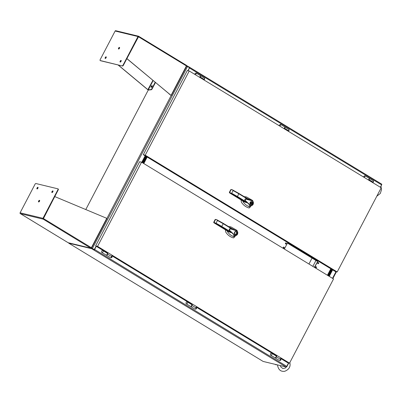 <?xml version="1.0" encoding="UTF-8"?>
<svg xmlns="http://www.w3.org/2000/svg" width="402" height="402" viewBox="0 0 402 402"><rect width="100%" height="100%" fill="white"/><g stroke="black" fill="none" stroke-linecap="round" stroke-linejoin="round"><path stroke-width="0.6" d="M283.425 248.21A0.598 0.528 -76.4 0 1 283.842 247.099A0.598 0.528 -76.4 0 1 283.561 248.265A0.598 0.528 -76.4 0 1 283.425 248.21A0.598 0.528 103.6 0 0 283.717 247.089M285.626 243.999A0.598 0.528 -76.4 0 1 286.043 242.893A0.598 0.528 -76.4 0 1 285.762 244.054A0.598 0.528 -76.4 0 1 285.626 243.999M315.686 267.832A0.598 0.528 -76.4 0 1 316.103 266.727A0.598 0.528 -76.4 0 1 315.821 267.888A0.598 0.528 -76.4 0 1 315.686 267.832A0.598 0.528 103.6 0 0 315.977 266.712M327.424 275.249L330.811 268.772M317.887 263.627A0.598 0.528 -76.4 0 1 318.304 262.516A0.598 0.528 -76.4 0 1 318.022 263.682A0.598 0.528 -76.4 0 1 317.887 263.627M284.33 249.034L287.465 243.039L317.701 261.431L314.565 267.425M285.641 244.009A0.598 0.528 103.6 0 0 285.917 242.878M317.907 263.637A0.598 0.528 103.6 0 0 318.178 262.506M314.359 267.3L317.701 261.431M317.454 261.375L287.43 243.104M146.785 156.82L143.398 163.297M147.187 157.066L143.805 163.544M328.067 275.641L331.454 269.164M327.66 275.395L331.047 268.918M315.947 260.456L312.851 266.385L315.947 260.456M288.782 362.966L286.797 366.77L286.571 366.629M286.797 366.77L286.51 366.699M380.573 187.387L381.694 184.724M329.198 276.33L332.585 269.853M91.867 248.23L94.163 249.582L92.179 248.376M91.983 248.255L91.736 248.722L93.917 250.049L96.184 246.24M68.883 242.914L68.747 243.18L91.736 248.722M288.551 362.911L286.747 366.358A0.789 0.357 121.3 0 1 286.028 366.961L263.154 361.443L68.747 243.18M96.284 246.3L94.621 249.476A0.789 0.357 121.3 0 1 93.902 250.084L286.028 366.961M276.737 364.72A4.306 1.94 121.3 0 1 275.722 364.669L275.3 364.413A4.306 1.94 121.3 0 1 275.214 364.353M275.983 364.539A4.306 1.94 121.3 0 1 275.3 364.413M186.659 65.707L189.513 67.199L189.302 67.596M187.332 65.868L187.111 66.29M189.578 67.28L381.624 184.106A0.789 0.357 121.3 0 1 381.669 184.126A0.789 0.357 121.3 0 1 381.619 184.885L380.377 187.267M189.498 67.229A0.789 0.357 121.3 0 1 189.543 67.25A0.789 0.357 121.3 0 1 189.493 68.008L188.076 70.712M85.792 209.553L148.308 89.968M91.46 247.979L94.405 249.642M92.42 248.431L187.523 66.516L186.639 66.084M187.523 66.516L189.508 67.722L187.965 70.682M142.102 162.514L145.489 156.036M142.509 162.76L145.896 156.283M227.105 230.773L227.366 231.477C228.773 233.698 230.622 235.311 232.909 236.306L234.401 235.286L229.366 230.316C228.984 229.386 229.266 228.844 230.205 228.688L236.25 230.507L237.698 231.869L236.16 235.436L235.396 235.572L234.406 235.286L234.632 235.09L230.396 231.095C229.497 230.406 229.356 229.713 229.979 229.014L231.879 229.271L236.758 230.999L231.441 228.331M223.311 223.391L232.944 229.251L223.296 223.376L216.487 219.572L217.462 220.477A31.497 4.015 27.6 0 1 223.256 223.733L221.497 226.773L214.045 222.336L213.748 222.261L213.919 222.788L213.824 222.351M232.944 229.251L231.929 229.014C229.637 227.607 228.175 230.346 230.497 231.743L231.16 232.652L228.567 231.723M236.758 230.999L237.698 231.869C237.964 233.768 237.451 234.954 236.16 235.436L234.255 236.532L235.502 235.351C237.24 235.004 237.934 233.884 237.577 231.989L236.758 230.999M232.909 236.306L234.255 236.532M236.919 230.854L237.014 230.406L230.874 226.879L228.507 226.547M225.361 229.482L225.738 232.075C227.627 235.029 230.165 236.969 233.356 237.883L234.336 237.21L234.034 236.718M233.366 237.889L233.788 237.763M216.492 219.577L223.276 223.366L223.256 223.733L223.276 223.366L223.256 223.733L231.929 229.014M214.583 223.19L228.602 231.748M234.944 234.316C233.738 233.698 234.416 231.165 235.974 231.557C237.557 231.833 237.009 234.909 235.281 234.451L234.944 234.316M234.632 235.09L235.502 235.351M234.336 237.21L235.482 235.728M237.28 231.185L237.014 230.406M215.703 219.386L215.176 219.532L215.703 219.386L215.176 219.532L215.472 219.603L216.487 219.572L215.145 219.532L213.733 222.291M230.497 231.743L221.829 226.467A31.497 4.015 -152.4 0 0 216.035 223.21L213.919 222.788L214.703 223.266M235.16 234.416L236.195 234.07M236.617 232.316L235.853 231.532M234.396 233.637L235.21 234.21M235.803 231.743L234.818 231.884M235.039 234.13C234.165 232.853 234.461 232.07 235.929 231.763C237.14 232.934 236.944 233.758 235.326 234.245L235.039 234.13M107.836 252.989L107.359 253.29M107.605 254.039L107.912 253.084M112.037 255.592L111.711 256.607L107.585 254.094M107.233 253.215A1.075 0.482 121.3 0 1 107.264 253.23A1.075 0.482 121.3 0 1 107.193 254.27A1.075 0.482 121.3 0 1 106.143 255.069A1.075 0.482 121.3 0 1 106.118 255.054M106.299 255.104A1.075 0.482 -58.7 0 0 106.399 255.225A1.075 0.482 -58.7 0 0 107.45 254.426A1.075 0.482 -58.7 0 0 107.52 253.386A1.075 0.482 -58.7 0 0 107.364 253.355M192.256 304.344L191.779 304.646M192.025 305.394L192.332 304.44M196.457 306.947L196.131 307.962L192.005 305.455M276.676 355.7L276.199 356.001M276.445 356.75L276.752 355.795M280.872 358.303L280.551 359.318L276.425 356.81M191.653 304.575A1.075 0.482 121.3 0 1 191.684 304.585A1.075 0.482 121.3 0 1 191.613 305.626A1.075 0.482 121.3 0 1 190.563 306.424A1.075 0.482 121.3 0 1 190.538 306.409M190.719 306.46A1.075 0.482 -58.7 0 0 190.819 306.585A1.075 0.482 -58.7 0 0 191.87 305.781A1.075 0.482 -58.7 0 0 191.94 304.741A1.075 0.482 -58.7 0 0 191.784 304.711M276.073 355.931A1.075 0.482 121.3 0 1 276.099 355.941A1.075 0.482 121.3 0 1 276.033 356.981A1.075 0.482 121.3 0 1 274.983 357.785A1.075 0.482 121.3 0 1 274.958 357.765M275.139 357.815A1.075 0.482 -58.7 0 0 275.239 357.941A1.075 0.482 -58.7 0 0 276.29 357.137A1.075 0.482 -58.7 0 0 276.36 356.097A1.075 0.482 -58.7 0 0 276.204 356.066M200.176 76.993L204.296 79.506L203.965 79.948M199.844 77.44L200.136 77.048M284.576 126.826A1.075 0.482 121.3 0 1 284.606 126.841A1.075 0.482 121.3 0 1 284.641 127.65A1.075 0.482 121.3 0 1 283.933 128.595A1.075 0.482 -58.7 0 0 284.636 127.65A1.075 0.482 -58.7 0 0 284.606 126.846A1.075 0.482 -58.7 0 0 284.541 126.816M284.189 128.751A1.075 0.482 -58.7 0 0 284.897 127.806A1.075 0.482 -58.7 0 0 284.862 126.997A1.075 0.482 -58.7 0 0 284.706 126.967M284.591 128.349L288.716 130.861L288.385 131.303M284.264 128.796L284.556 128.404M368.996 178.181A1.075 0.482 121.3 0 1 369.026 178.197A1.075 0.482 121.3 0 1 369.061 179.006A1.075 0.482 121.3 0 1 368.353 179.95A1.075 0.482 -58.7 0 0 369.056 179.006A1.075 0.482 -58.7 0 0 369.021 178.202A1.075 0.482 -58.7 0 0 368.956 178.171M368.609 180.106A1.075 0.482 -58.7 0 0 369.317 179.161A1.075 0.482 -58.7 0 0 369.282 178.352A1.075 0.482 -58.7 0 0 369.126 178.322M369.011 179.704L373.136 182.217L372.805 182.659M368.679 180.151L368.971 179.759M200.156 75.47A1.075 0.482 121.3 0 1 200.186 75.486A1.075 0.482 121.3 0 1 200.221 76.295A1.075 0.482 121.3 0 1 199.518 77.239A1.075 0.482 -58.7 0 0 200.221 76.295A1.075 0.482 -58.7 0 0 200.186 75.491A1.075 0.482 -58.7 0 0 200.121 75.46M199.774 77.395A1.075 0.482 -58.7 0 0 200.477 76.45A1.075 0.482 -58.7 0 0 200.442 75.641A1.075 0.482 -58.7 0 0 200.286 75.611M271.903 353.403A1.075 0.482 121.3 0 1 271.968 353.433A1.075 0.482 121.3 0 1 271.863 354.534A1.075 0.482 121.3 0 1 270.918 355.293A1.075 0.482 121.3 0 1 270.853 355.267L274.983 357.78A1.075 0.482 -58.7 0 0 275.953 357.112A1.075 0.482 -58.7 0 0 276.099 355.946A1.075 0.482 -58.7 0 0 276.033 355.916M187.483 302.048A1.075 0.482 121.3 0 1 187.548 302.073A1.075 0.482 121.3 0 1 187.443 303.178A1.075 0.482 121.3 0 1 186.498 303.937A1.075 0.482 121.3 0 1 186.433 303.912L190.563 306.424A1.075 0.482 -58.7 0 0 191.538 305.756A1.075 0.482 -58.7 0 0 191.679 304.59A1.075 0.482 -58.7 0 0 191.618 304.56M103.063 250.692A1.075 0.482 121.3 0 1 103.128 250.717A1.075 0.482 121.3 0 1 103.023 251.823A1.075 0.482 121.3 0 1 102.078 252.582A1.075 0.482 121.3 0 1 102.013 252.556L106.143 255.069A1.075 0.482 -58.7 0 0 107.118 254.401A1.075 0.482 -58.7 0 0 107.264 253.235A1.075 0.482 -58.7 0 0 107.198 253.205M186.649 66.094L186.498 66.365L186.422 65.933A0.608 0.276 -58.7 0 0 186.463 65.345A0.608 0.276 -58.7 0 0 186.427 65.33L138.574 36.225L138.464 36.622M186.498 66.124L186.523 65.682M126.851 58.652L138.494 36.778A0.608 0.276 121.3 0 0 138.574 36.225L126.851 58.652L171.066 95.385M138.308 36.733L123.374 65.3A0.935 0.422 121.3 0 1 122.515 66.023L100.5 60.712A0.935 0.422 121.3 0 1 100.445 60.687A0.935 0.422 121.3 0 1 100.399 60.652M121.218 60.617A0.93 0.417 -58.7 0 0 120.58 61.21A0.93 0.417 -58.7 0 0 120.344 62.049M106.274 57.014A0.93 0.417 -58.7 0 0 105.636 57.607A0.93 0.417 -58.7 0 0 105.404 58.446M119.615 47.592A0.93 0.417 -58.7 0 0 118.977 48.185A0.93 0.417 -58.7 0 0 118.741 49.024M115.706 30.713L115.972 30.798L115.706 30.713A0.608 0.538 103.6 0 0 115.133 31.029L100.198 59.596A0.935 0.422 121.3 0 0 100.138 60.501A0.935 0.422 121.3 0 0 100.193 60.526L122.515 66.023M152.931 80.35L147.82 89.726L148.162 89.912L118.228 64.988M127.032 58.692L170.87 95.284M138.569 36.225A0.608 0.538 103.6 0 0 138.002 36.542L123.062 65.114A0.935 0.422 121.3 0 1 122.208 65.833M120.203 62.059A0.93 0.417 121.3 0 1 120.143 62.034A0.93 0.417 121.3 0 1 120.268 61.024A0.93 0.417 121.3 0 1 121.113 60.446A0.93 0.417 121.3 0 1 121.017 61.4A0.93 0.417 121.3 0 1 120.203 62.059M105.259 58.456A0.93 0.417 121.3 0 1 105.203 58.431A0.93 0.417 121.3 0 1 105.329 57.421A0.93 0.417 121.3 0 1 106.168 56.843A0.93 0.417 121.3 0 1 106.078 57.798A0.93 0.417 121.3 0 1 105.259 58.456M118.595 49.034A0.93 0.417 121.3 0 1 118.54 49.009A0.93 0.417 121.3 0 1 118.665 47.999A0.93 0.417 121.3 0 1 119.51 47.421A0.93 0.417 121.3 0 1 119.414 48.376A0.93 0.417 121.3 0 1 118.595 49.034M147.82 89.726L118.042 64.943M148.122 89.832L148.584 90.033L148.162 89.912M169.006 93.731A0.935 0.422 -58.7 0 0 169.106 93.942L170.528 94.998M138.494 36.778L186.422 65.933L171.071 95.395M155.207 82.249L151.755 88.847A0.935 0.422 121.3 0 1 150.986 89.571L148.278 89.847L153.147 80.531M151.202 86.385A0.93 0.417 -58.7 0 0 151.142 87.284A0.93 0.417 -58.7 0 0 151.986 86.706A0.93 0.417 -58.7 0 0 152.112 85.691A0.93 0.417 -58.7 0 0 151.202 86.385M148.584 90.033L151.298 89.757A0.935 0.422 -58.7 0 0 152.067 89.033L155.489 82.485M152.217 85.862A0.93 0.417 -58.7 0 0 151.514 86.571A0.93 0.417 -58.7 0 0 151.348 87.299M43.245 218.768L58.21 189.945A0.935 0.422 121.3 0 0 58.27 189.04L57.963 188.855A0.935 0.422 121.3 0 1 57.903 189.759L58.21 189.945M68.084 242.672A0.608 0.276 -58.7 0 0 68.114 242.702A0.608 0.276 -58.7 0 0 68.154 242.718L20.145 213.502A0.608 0.538 -76.4 0 1 20.1 212.814L35.034 184.242A0.935 0.422 121.3 0 1 35.894 183.523L57.908 188.829A0.935 0.422 121.3 0 1 57.963 188.855M20.376 213.653L43.059 219.12L43.275 218.512L43.009 219.02A0.608 0.538 -76.4 0 1 42.964 218.326L57.903 189.759M58.009 188.895L58.215 189.02A0.935 0.422 121.3 0 1 58.27 189.04M38.064 187.493A0.93 0.417 -58.7 0 0 37.421 188.086A0.93 0.417 -58.7 0 0 37.19 188.925M53.004 191.096A0.93 0.417 -58.7 0 0 52.366 191.689A0.93 0.417 -58.7 0 0 52.134 192.528M39.667 200.518A0.93 0.417 -58.7 0 0 39.024 201.111A0.93 0.417 -58.7 0 0 38.793 201.95M91.174 248.245A0.608 0.538 -76.4 0 1 90.832 248.185L43.009 219.02A0.608 0.276 121.3 0 0 43.456 218.557L54.732 196.598L43.275 218.517M68.435 242.783A0.608 0.538 103.6 0 1 68.154 242.718L90.832 248.185A0.608 0.276 -58.7 0 0 91.39 247.717L91.616 247.873L91.365 247.763M37.899 187.297A0.93 0.417 121.3 0 1 37.954 187.322A0.93 0.417 121.3 0 1 37.828 188.332A0.93 0.417 121.3 0 1 36.989 188.91A0.93 0.417 121.3 0 1 37.079 187.955A0.93 0.417 121.3 0 1 37.899 187.297M52.843 190.9A0.93 0.417 121.3 0 1 52.898 190.925A0.93 0.417 121.3 0 1 52.773 191.935A0.93 0.417 121.3 0 1 51.933 192.513A0.93 0.417 121.3 0 1 52.024 191.558A0.93 0.417 121.3 0 1 52.843 190.9M39.502 200.322A0.93 0.417 121.3 0 1 39.557 200.347A0.93 0.417 121.3 0 1 39.431 201.357A0.93 0.417 121.3 0 1 38.592 201.935A0.93 0.417 121.3 0 1 38.682 200.98A0.93 0.417 121.3 0 1 39.502 200.322M43.456 218.557L91.39 247.717L106.756 218.321L54.918 196.643M142.891 162.991L146.278 156.514M146.886 156.886L143.499 163.363M142.589 162.805L145.971 156.328M146.378 156.574L142.991 163.051M242.743 200.864L243.004 201.563C244.411 203.784 246.26 205.397 248.547 206.392L250.039 205.372L245.004 200.402C244.622 199.472 244.903 198.93 245.843 198.774L251.888 200.593L253.335 201.955L252.401 200.834L247.079 198.417M238.949 193.478L248.607 199.347L232.125 189.659L238.914 193.452L237.466 196.553L237.135 196.859L229.683 192.422L229.386 192.347L229.557 192.88L229.462 192.437M248.582 199.337L247.567 199.101C245.275 197.694 243.813 200.432 246.135 201.829L246.798 202.739L244.205 201.809M248.547 206.392L249.672 206.804L251.034 205.658L250.044 205.372L250.27 205.176L246.034 201.181C245.135 200.492 244.994 199.799 245.617 199.101L252.401 200.834L253.215 202.08C253.572 203.97 252.878 205.09 251.139 205.437L250.27 205.176M252.556 200.94L252.652 200.497L246.511 196.965L244.145 196.633M240.999 199.568L241.376 202.161C243.265 205.115 245.803 207.055 248.994 207.97L249.974 207.296L249.672 206.804M248.838 207.934L249.426 207.854M230.22 193.277L244.24 201.834M238.914 193.452L238.894 193.824L238.914 193.452M250.582 204.402C249.376 203.784 250.054 201.251 251.612 201.643C253.195 201.92 252.647 204.995 250.918 204.543L250.582 204.402M253.34 201.97L251.798 205.522L251.139 205.437M249.974 207.296L251.119 205.819M252.918 201.271L252.652 200.497M231.341 189.473L230.813 189.618L232.125 189.659L233.1 190.563A31.497 4.015 27.6 0 1 238.894 193.824L247.567 199.101M230.798 189.643L232.125 189.659M246.135 201.829L237.466 196.553A31.497 4.015 -152.4 0 0 231.673 193.297L229.557 192.88L242.878 201.005M250.798 204.502L251.833 204.156M252.255 202.402L251.491 201.623M250.034 203.724L250.848 204.296M250.144 202.377L252.285 203.588L251.567 201.849L250.345 202.407L252.285 203.588M251.441 201.829L250.456 201.97M250.059 202.548L252.19 203.774L250.964 204.332L250.245 202.593M331.962 269.471L328.575 275.948M327.967 275.581L331.354 269.104M332.263 269.657L328.876 276.134M328.469 275.888L331.856 269.41M289.887 362.468L290.093 364.539C290.123 367.569 288.334 369.82 284.732 371.287C280.686 371.825 278.269 369.699 277.481 364.9L278.063 365.041M312.047 258.084L308.947 264.008M189.242 70.988L187.307 70.526L143.298 154.7L145.233 155.167L189.242 70.988L381.217 187.774L337.208 271.953L335.273 271.486L143.298 154.7M337.208 271.953L145.233 155.167M141.564 162.187L139.63 161.72L95.621 245.898L97.56 246.366L141.564 162.187L333.539 278.968L289.53 363.147L287.596 362.679L280.797 358.544M276.4 355.87L196.377 307.188M191.985 304.515L111.957 255.833M107.565 253.159L95.621 245.898M289.53 363.147L97.56 246.366M335.997 271.662L332.504 278.34M332.63 269.878L329.243 276.355M286.747 366.358L94.621 249.476M189.493 68.008L381.619 184.885M171.197 95.46L106.912 218.427M145.137 155.82L141.75 162.297M145.429 155.996L142.042 162.478M228.627 231.758L227.271 230.929M231.16 232.652L221.497 226.773M217.462 220.477L216.035 223.21M215.472 219.603L214.045 222.336M215.16 219.557L213.713 222.261L213.884 222.773L227.251 230.924M110.47 257.682A1.075 0.482 -58.7 0 0 110.535 257.737A1.075 0.482 -58.7 0 0 111.223 257.446A1.075 0.482 -58.7 0 0 111.761 256.441M194.89 309.037A1.075 0.482 -58.7 0 0 194.95 309.093A1.075 0.482 -58.7 0 0 195.643 308.801A1.075 0.482 -58.7 0 0 196.181 307.796M279.31 360.393A1.075 0.482 -58.7 0 0 279.37 360.448A1.075 0.482 -58.7 0 0 280.063 360.157A1.075 0.482 -58.7 0 0 280.601 359.152M204.176 79.666A1.075 0.482 -58.7 0 0 204.573 78.159L204.256 80.124M288.596 131.022A1.075 0.482 -58.7 0 0 288.993 129.514L288.676 131.479M373.016 182.377A1.075 0.482 -58.7 0 0 373.413 180.87L373.091 182.835M364.825 175.659A1.075 0.482 121.3 0 1 364.89 175.684A1.075 0.482 121.3 0 1 364.926 176.493A1.075 0.482 121.3 0 1 364.222 177.438M280.405 124.303A1.075 0.482 121.3 0 1 280.47 124.329A1.075 0.482 121.3 0 1 280.506 125.138A1.075 0.482 121.3 0 1 279.802 126.082M195.99 72.948A1.075 0.482 121.3 0 1 196.05 72.973A1.075 0.482 121.3 0 1 196.086 73.782A1.075 0.482 121.3 0 1 195.382 74.727M123.374 65.3L123.062 65.114M100.5 60.712L100.193 60.526M115.133 31.029L138.002 36.542M151.298 89.757L150.986 89.571M152.067 89.033L151.755 88.847M42.964 218.326L20.1 212.814M244.265 201.844L242.908 201.02M246.798 202.739L237.135 196.859M233.1 190.563L231.673 193.297M231.115 189.689L229.683 192.422M230.346 193.357L229.351 192.347L230.813 189.618L229.371 192.377M336.429 271.767L332.871 278.566M189.543 67.25L381.669 184.126M106.424 255.24L110.535 257.737C112.088 257.843 112.459 257.23 111.65 255.903M106.143 255.069L106.399 255.225M102.013 252.556C101.324 252.868 101.349 249.737 103.128 250.717L107.52 253.386M190.844 306.595L194.95 309.093C196.508 309.198 196.879 308.585 196.07 307.259M275.264 357.951L279.37 360.448C280.928 360.554 281.299 359.941 280.49 358.614M190.563 306.424L190.819 306.585M186.433 303.912C185.744 304.224 185.769 301.093 187.548 302.073L191.94 304.741M274.983 357.785L275.239 357.941M270.853 355.267C270.164 355.579 270.189 352.453 271.968 353.433L276.36 356.097M200.467 75.661L204.573 78.159M284.606 126.841L284.862 126.997M284.887 127.017L288.993 129.514M369.026 178.197L369.282 178.352M369.307 178.372L373.413 180.87M200.186 75.486L200.442 75.641M363.292 176.87L364.89 175.684L369.021 178.202M278.872 125.514L280.47 124.329L284.606 126.846M194.452 74.159L196.05 72.973L200.186 75.491M138.62 36.245L186.463 65.345M100.445 60.687L100.138 60.501M138.589 36.23L115.761 30.723M171.327 95.525L186.628 66.255M68.29 242.773L90.968 248.24M20.276 213.598L68.114 242.702M91.706 247.828L107.007 218.557M253.34 201.96C253.602 203.854 253.089 205.04 251.798 205.522L249.893 206.623M380.995 186.578L381.528 189.638L380.302 193.473L376.8 196.216M280.36 365.594L280.807 366.9L282.832 368.513L285.319 368.036L286.581 366.714"/></g></svg>
